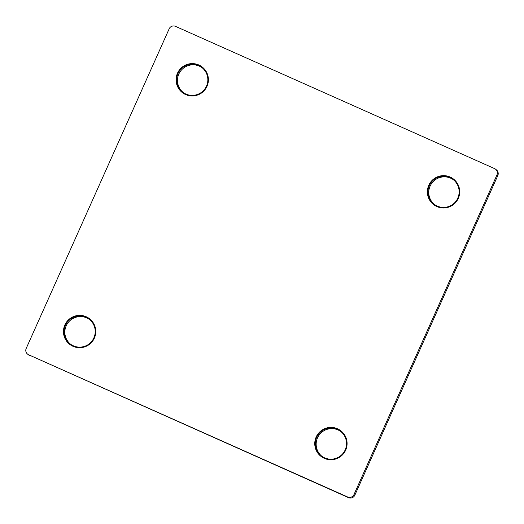 <?xml version="1.0" encoding="UTF-8"?>
<svg xmlns="http://www.w3.org/2000/svg" width="524" height="524" viewBox="0 0 524 524"><rect width="100%" height="100%" fill="white"/><g stroke="black" fill="none" stroke-linecap="round" stroke-linejoin="round"><path stroke-width="0.79" d="M70.491 344.183A15.589 15.55 127.8 0 1 86.788 317.93A15.589 15.55 127.8 0 1 89.584 319.548M73.013 346.318A16.192 16.146 127.8 0 1 64.871 324.965A16.192 16.146 127.8 0 1 86.231 316.765A16.192 16.146 127.8 0 1 94.372 338.118A16.192 16.146 127.8 0 1 73.013 346.318M86.021 317.341A15.589 15.55 -52.2 0 0 70.105 343.888A15.589 15.55 -52.2 0 0 92.997 339.552A15.589 15.55 -52.2 0 0 86.021 317.341M183.112 92.414A15.589 15.55 127.8 0 1 199.408 66.168A15.589 15.55 127.8 0 1 202.205 67.786M185.634 94.549A16.192 16.146 127.8 0 1 177.492 73.196A16.192 16.146 127.8 0 1 198.851 64.996A16.192 16.146 127.8 0 1 206.993 86.349A16.192 16.146 127.8 0 1 185.634 94.549M198.642 65.572A15.589 15.55 -52.2 0 0 182.725 92.126A15.589 15.55 -52.2 0 0 205.618 87.79A15.589 15.55 -52.2 0 0 198.642 65.572M434.416 204.452A15.589 15.55 127.8 0 1 450.712 178.199A15.589 15.55 127.8 0 1 453.509 179.817M436.931 206.587A16.192 16.146 127.8 0 1 428.789 185.234A16.192 16.146 127.8 0 1 450.155 177.033A16.192 16.146 127.8 0 1 458.29 198.386A16.192 16.146 127.8 0 1 436.931 206.587M449.946 177.61A15.589 15.55 -52.2 0 0 434.023 204.157A15.589 15.55 -52.2 0 0 456.921 199.821A15.589 15.55 -52.2 0 0 449.946 177.61M321.795 456.214A15.589 15.55 127.8 0 1 338.091 429.968A15.589 15.55 127.8 0 1 340.888 431.586M324.31 458.356A16.192 16.146 127.8 0 1 316.168 437.003A16.192 16.146 127.8 0 1 337.535 428.796A16.192 16.146 127.8 0 1 345.67 450.155A16.192 16.146 127.8 0 1 324.31 458.356M337.325 429.372A15.589 15.55 -52.2 0 0 321.402 455.926A15.589 15.55 -52.2 0 0 344.301 451.59A15.589 15.55 -52.2 0 0 337.325 429.372M495.534 169.187L496.366 169.835A4.795 4.782 127.8 0 1 497.8 175.573L496.962 174.924A4.795 4.782 -52.2 0 0 494.551 168.597L175.507 26.364A4.795 4.782 -52.2 0 0 169.18 28.794L26.2 348.427A4.795 4.782 -52.2 0 0 28.61 354.755L347.654 496.988A4.795 4.782 -52.2 0 0 353.982 494.558L496.962 174.924M353.982 494.558L354.82 495.206L497.8 175.573M354.82 495.206A4.795 4.782 127.8 0 1 348.493 497.636L347.654 496.988M28.61 354.755L348.493 497.636M29.449 355.403A4.795 4.782 127.8 0 1 28.466 354.814L27.634 354.165"/></g></svg>
